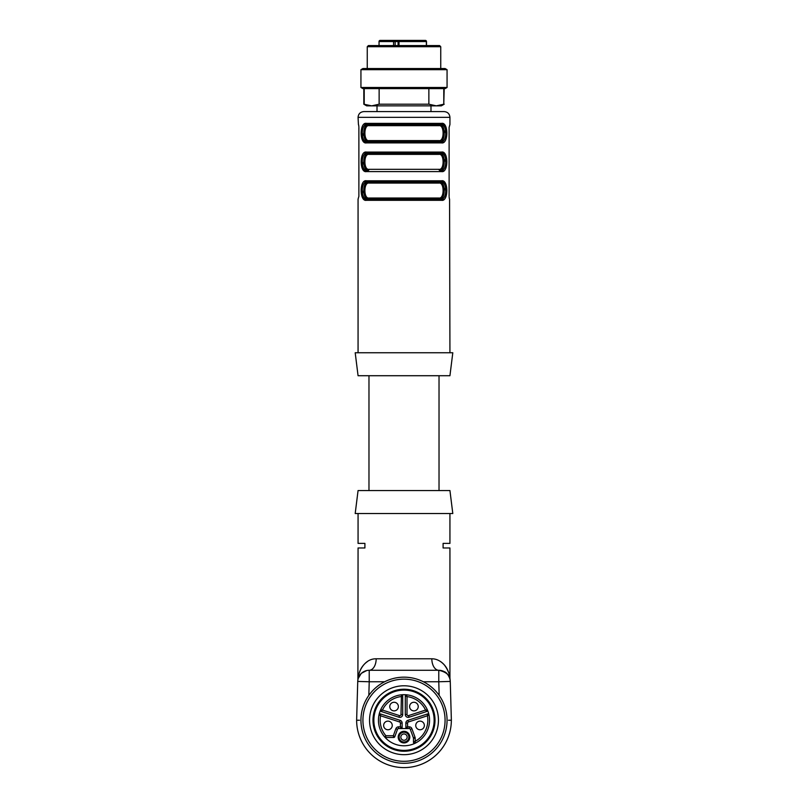 <?xml version="1.0" encoding="UTF-8"?>
<svg xmlns="http://www.w3.org/2000/svg" width="808" height="808" viewBox="0 0 808 808"><rect width="100%" height="100%" fill="white"/><g stroke="black" fill="none" stroke-linecap="round" stroke-linejoin="round"><path stroke-width="1.21" d="M438.946 183.083L369.054 183.083L438.946 183.083A1.151 0.929 -90 0 1 439.875 181.931C445.642 181.79 445.673 199.243 439.875 199.162A1.151 0.929 90 0 1 438.946 198.011C444.501 199.081 444.461 181.952 438.946 183.083A1.151 0.929 -90 0 1 439.875 181.931L367.418 181.931C360.519 180.477 360.56 200.707 367.418 199.162L368.125 199.162C362.358 199.313 362.327 181.851 368.125 181.931L440.582 181.931L445.804 190.668M439.875 199.162L440.582 199.162C447.481 200.616 447.44 180.396 440.582 181.931A1.151 0.939 -90 0 0 441.522 180.79C448.591 179.174 448.642 201.859 441.522 200.313L444.006 199.546M367.418 181.931L368.125 181.931L367.418 181.931A1.151 0.939 90 0 1 366.479 180.79L363.994 181.548M362.61 197.909L366.479 200.313A1.151 0.939 -90 0 1 367.418 199.162L362.196 190.425M366.711 182.315L363.792 190.547M441.289 198.778L444.208 190.547M367.418 199.162L440.582 199.162A1.151 0.939 90 0 1 441.522 200.313L366.479 200.313C359.409 201.929 359.358 179.235 366.479 180.79L441.522 180.79L445.39 183.184M442.34 140.43L444.208 133.138M439.875 141.743A1.151 0.929 90 0 1 438.946 140.592C444.501 141.663 444.461 124.533 438.946 125.664A1.151 0.929 -90 0 1 439.875 124.513L440.582 124.513L439.875 124.513C445.642 124.371 445.673 141.824 439.875 141.743L367.418 141.743L362.196 133.007M445.39 125.765L441.522 123.372A1.151 0.939 -90 0 1 440.582 124.513L367.418 124.513C360.519 123.058 360.56 143.289 367.418 141.743L440.582 141.743C447.481 143.198 447.44 122.978 440.582 124.513L445.804 133.249M366.711 124.897L363.792 133.128M367.418 124.513L368.125 124.513L367.418 124.513A1.151 0.939 90 0 1 366.479 123.372L363.994 124.139M362.61 140.491L366.479 142.895A1.151 0.939 -90 0 1 367.418 141.743L368.125 141.743C362.358 141.895 362.327 124.432 368.125 124.513A1.151 0.929 90 0 1 369.054 125.664C363.499 124.604 363.539 141.723 369.054 140.592A1.151 0.929 -90 0 1 368.125 141.743A1.151 0.929 90 0 0 369.054 140.592L438.946 140.592M362.61 169.205L366.479 171.599A1.151 0.939 -90 0 1 367.418 170.448L368.125 170.448C362.358 170.599 362.327 153.146 368.125 153.227L439.875 153.227C445.642 153.076 445.673 170.538 439.875 170.448L440.582 170.448C447.481 171.912 447.44 151.682 440.582 153.227L367.418 153.227C360.519 151.773 360.56 171.993 367.418 170.448L362.196 161.721M367.418 153.227L368.125 153.227L367.418 153.227A1.151 0.939 90 0 1 366.479 152.076L363.994 152.843M445.39 154.48L441.522 152.076A1.151 0.939 -90 0 1 440.582 153.227L439.875 153.227L440.582 153.227L445.804 161.964M442.34 169.135L444.208 161.842M365.66 154.54L363.792 161.832M358.601 124.806L358.863 126.614M358.429 124.513L358.065 117.342C358.409 113.857 360.317 111.938 363.812 111.595L444.188 111.595C447.683 111.938 449.591 113.857 449.935 117.342L358.065 117.342M358.883 127.391L358.883 196.293L358.065 199.162L358.065 352.753M449.399 198.869L449.137 197.061M449.935 352.753L449.571 199.162M449.117 196.293L449.117 127.391L449.935 124.513L449.935 117.342M446.875 190.264L445.471 183.345M361.125 190.829L362.529 197.758M361.125 162.125L362.529 169.044M440.582 170.448A1.151 0.939 90 0 1 441.522 171.599L366.479 171.599C359.409 173.215 359.358 150.53 366.479 152.076L441.522 152.076C448.591 150.46 448.642 173.154 441.522 171.599L444.006 170.831M446.875 161.549L445.471 154.631M361.125 133.411L362.529 140.339M440.582 141.743A1.151 0.939 90 0 1 441.522 142.895L366.479 142.895C359.409 144.511 359.358 121.816 366.479 123.372L441.522 123.372C448.591 121.755 448.642 144.44 441.522 142.895L444.006 142.127M446.875 132.845L445.471 125.927M358.065 375.72L449.935 375.72L452.803 352.753L355.197 352.753L358.065 375.72M439.875 153.227A1.151 0.929 -90 0 0 438.946 154.379L369.054 154.379C363.499 153.308 363.539 170.427 369.054 169.306A1.151 0.929 -90 0 1 368.125 170.448A1.151 0.929 90 0 0 369.054 169.306L438.946 169.306C444.501 170.367 444.461 153.247 438.946 154.379L369.054 154.379A1.151 0.929 90 0 0 368.125 153.227M368.125 181.931A1.151 0.929 90 0 1 369.054 183.083C363.499 182.022 363.539 199.142 369.054 198.011A1.151 0.929 -90 0 1 368.125 199.162M439.875 170.448A1.151 0.929 90 0 1 438.946 169.306M367.428 661.57C363.873 664.065 361.297 667.418 359.691 671.63L358.469 675.65C359.903 669.115 365.6 658.621 376.174 658.793L431.826 658.793A11.484 6.959 -90 0 0 438.774 670.276L438.774 681.76L423.352 681.76M444.249 671.66C448.703 672.983 450.824 681.982 449.935 679.053C449.45 674.781 445.733 671.852 438.774 670.276A11.484 11.484 0 0 1 450.258 681.427L438.774 681.76L439.168 695.375M431.826 658.793C436.401 658.793 440.552 660.823 444.289 664.893C447.046 668.529 448.804 672.175 449.571 675.821C450.44 681.114 449.773 675.195 448.268 671.589C446.713 667.388 444.147 664.045 440.572 661.57M449.935 513.524L449.935 543.38L443.097 543.38L443.097 547.976L449.935 547.976L449.935 677.872M376.174 658.793A11.484 6.959 -90 0 1 369.226 670.276A11.484 11.484 0 0 0 357.742 681.427L356.631 720.231L359.499 720.271A44.501 44.501 0 0 1 359.499 720.231A44.501 44.501 0 0 0 359.499 720.271A44.501 44.501 0 0 1 359.499 720.231L358.348 720.231A45.652 45.652 0 0 0 358.348 720.251L359.499 720.231M361.125 673.62L358.247 678.397M448.501 720.231L449.652 720.231A45.652 45.652 0 0 0 449.652 720.231L448.501 720.231A44.501 44.501 0 0 1 448.501 720.271A44.501 44.501 0 0 0 448.501 720.231A44.501 44.501 0 0 1 448.501 720.271L451.349 720.231A47.369 47.369 0 0 1 404 767.6A47.369 47.369 0 0 1 356.631 720.231M358.065 490.557L449.935 490.557L452.803 513.524L355.197 513.524L358.065 490.557M358.065 513.524L358.065 543.38L364.903 543.38L364.903 547.976L358.065 547.976L357.904 679.801M450.258 681.427L451.369 720.231L449.652 720.231A45.652 45.652 0 0 1 449.652 720.251M384.648 681.76L369.226 681.76L369.226 670.276L438.774 670.276M440.744 68.539L440.744 46.712L367.256 46.712L367.256 68.539M367.256 46.712L368.397 45.571L439.603 45.571L440.744 46.712M403.697 40.4L399.233 40.4L399.011 41.551L395.142 41.551A1.151 1.091 90 0 0 394.051 40.4L393.567 41.551L379.033 41.551A1.151 1.141 -90 0 1 380.184 40.4L399.637 40.4M399.707 40.4L398.273 40.4L399.707 40.4M398.142 45.571L398.142 41.551A1.151 1.091 -90 0 1 399.233 40.4L425.341 40.4A1.151 1.02 90 0 1 426.371 41.551L399.011 41.551L399.011 45.571M404 68.539L445.077 68.539L447.066 69.68L360.934 69.68L362.923 68.539L404 68.539M447.066 87.486L445.077 88.627L362.923 88.627L360.934 87.486L447.066 87.486L447.066 69.68M428.866 88.627L428.866 104.202L436.32 105.858L443.784 104.202L443.784 88.627M443.784 104.202L444.188 88.627M444.188 104.202L441.32 105.858L366.68 105.858L363.812 104.202L371.68 105.858L379.134 104.202L379.134 88.627M364.216 88.627L364.216 104.202M379.134 104.202L428.866 104.202M404 679.154A41.077 41.077 0 0 0 368.428 740.764A41.077 41.077 0 0 0 439.572 740.764A41.077 41.077 0 0 0 404 679.154M404 677.165A43.066 43.066 0 0 0 366.711 741.764A43.066 43.066 0 0 0 441.289 741.764A43.066 43.066 0 0 0 404 677.165M404 685.78A34.451 34.451 0 0 0 374.165 737.452A34.451 34.451 0 0 0 433.835 737.452A34.451 34.451 0 0 0 404 685.78M404 689.224A31.007 31.007 0 0 0 377.144 735.735A31.007 31.007 0 0 0 430.856 735.735A31.007 31.007 0 0 0 404 689.224M398.384 706.576A4.303 4.303 0 0 1 394.082 710.878A4.303 4.303 0 0 1 389.769 706.576A4.303 4.303 0 0 1 394.082 702.263A4.303 4.303 0 0 1 398.384 706.576A4.303 4.303 0 0 0 394.082 702.263A4.303 4.303 0 0 0 389.769 706.576A4.303 4.303 0 0 0 394.082 710.878M392.254 725.443A4.303 4.303 0 0 1 387.941 729.755A4.303 4.303 0 0 1 383.638 725.443A4.303 4.303 0 0 1 387.941 721.14A4.303 4.303 0 0 1 392.254 725.443A4.303 4.303 0 0 0 387.941 721.14A4.303 4.303 0 0 0 383.638 725.443A4.303 4.303 0 0 0 387.941 729.755M424.362 725.443A4.303 4.303 0 0 1 420.059 729.755A4.303 4.303 0 0 1 415.746 725.443A4.303 4.303 0 0 1 420.059 721.14A4.303 4.303 0 0 1 424.362 725.443A4.303 4.303 0 0 0 420.059 721.14A4.303 4.303 0 0 0 415.746 725.443A4.303 4.303 0 0 0 420.059 729.755M418.231 706.576A4.303 4.303 0 0 1 413.918 710.878A4.303 4.303 0 0 1 409.616 706.576A4.303 4.303 0 0 1 413.918 702.263A4.303 4.303 0 0 1 418.231 706.576A4.303 4.303 0 0 0 413.918 702.263A4.303 4.303 0 0 0 409.616 706.576A4.303 4.303 0 0 0 413.918 710.878M413.474 742.199L415.201 741.259L415.12 743.229A1.151 1.151 0 0 1 413.474 742.199L413.474 738.229A1.151 1.151 0 0 0 413.403 737.835L410.302 729.311A1.151 1.151 0 0 0 409.222 728.553L398.566 728.553A1.151 1.151 0 0 0 397.486 729.311L394.799 736.704L393.324 735.735L393.718 737.452L385.638 737.452A1.151 1.151 0 0 1 384.78 737.068L385.901 735.735L385.638 737.452M404 732.23A4.878 4.878 0 0 0 399.778 739.552A4.878 4.878 0 0 0 408.222 739.552A4.878 4.878 0 0 0 404 732.23M399.617 721.978L380.588 715.797L380.507 713.959A1.151 1.151 0 0 0 379.033 714.807L380.588 715.797A23.826 23.826 0 0 0 385.901 735.735L393.324 735.735L395.87 728.725A2.868 2.868 0 0 1 398.566 726.836L400.414 726.836L400.414 723.069A1.151 1.151 0 0 0 399.617 721.978L400.152 720.342A2.868 2.868 0 0 1 402.131 723.069L402.131 727.412L400.414 726.836L400.99 728.553A1.151 1.151 0 0 0 402.131 727.412M398.95 717.231L399.485 715.595L382.447 710.06L381.305 711.495L398.95 717.231A2.868 2.868 0 0 0 402.707 714.504L402.707 695.951L400.99 696.597A23.826 23.826 0 0 0 382.447 710.06L380.608 709.939A1.151 1.151 0 0 0 381.305 711.495M413.474 738.229L415.201 738.229L415.201 741.259A23.826 23.826 0 0 0 427.412 715.797L428.967 714.807A1.151 1.151 0 0 0 427.493 713.959L427.412 715.797L408.383 721.978A1.151 1.151 0 0 0 407.586 723.069L405.869 723.069A2.868 2.868 0 0 1 407.848 720.342L408.383 721.978M407.586 723.069L407.586 726.836L405.869 727.412L405.869 723.069M410.302 729.311L411.918 728.725A2.868 2.868 0 0 0 409.222 726.836L407.586 726.836L407.01 728.553A1.151 1.151 0 0 1 405.869 727.412M407.01 714.504A1.151 1.151 0 0 0 408.515 715.595L425.553 710.06L426.695 711.495A1.151 1.151 0 0 0 427.392 709.939L425.553 710.06A23.826 23.826 0 0 0 407.01 696.597L407.01 714.504L405.293 714.504A2.868 2.868 0 0 0 409.05 717.231L426.695 711.495M405.293 695.951L407.01 696.597L406.555 694.809A1.151 1.151 0 0 0 405.293 695.951L405.293 714.504M402.707 695.951A1.151 1.151 0 0 0 401.445 694.809A25.553 25.553 0 0 0 378.477 721.514A25.553 25.553 0 0 0 404 745.784A25.553 25.553 0 0 0 429.523 718.948A25.553 25.553 0 0 0 401.445 694.809L400.99 714.504L402.707 714.504M394.799 736.704A1.151 1.151 0 0 1 393.718 737.452M404 731.311A5.808 5.808 0 0 1 409.03 740.017A5.808 5.808 0 0 1 398.97 740.017A5.808 5.808 0 0 1 404 731.311M400.152 720.342L380.507 713.959M427.493 713.959L407.848 720.342M404 750.38A30.149 30.149 0 0 0 430.109 705.162A30.149 30.149 0 0 0 377.892 705.162A30.149 30.149 0 0 0 404 750.38M438.946 125.664L369.054 125.664L438.946 125.664M369.054 198.011L438.946 198.011M358.348 720.251A45.652 45.652 0 0 1 358.348 720.231L357.782 720.231M368.832 695.375L369.226 681.76L357.742 681.427M395.142 45.571L395.142 41.551L393.567 41.551L393.567 45.571M399.233 40.4A1.151 1.151 0 0 0 398.081 41.551L398.142 41.551M379.043 41.551L379.043 45.571L379.033 41.551A1.151 1.151 0 0 1 380.184 40.4M426.371 41.551L426.371 45.571M404 733.957A3.161 3.161 0 0 0 401.263 738.694A3.161 3.161 0 0 0 406.737 738.694A3.161 3.161 0 0 0 404 733.957M397.486 729.311L395.87 728.725M398.566 728.553L398.566 726.836M409.222 726.836L409.222 728.553M411.918 728.725L415.019 737.25L413.403 737.835M415.019 737.25A2.868 2.868 0 0 1 415.201 738.229M402.131 723.069L400.414 723.069M399.485 715.595A1.151 1.151 0 0 0 400.99 714.504M408.515 715.595L409.05 717.231M430.987 111.595L430.987 105.858M377.013 111.595L377.013 105.858M439.027 490.557L439.027 375.72M368.973 490.557L368.973 375.72M449.935 677.902L450.086 679.791M357.995 679.356L358.156 678.71M361.56 673.205L366.741 670.539M398.081 45.571L398.081 41.551M426.493 45.571L426.493 41.551A1.151 1.151 0 0 0 425.341 40.4M360.934 87.486L360.934 69.68M363.812 104.202L363.812 88.627"/></g></svg>
